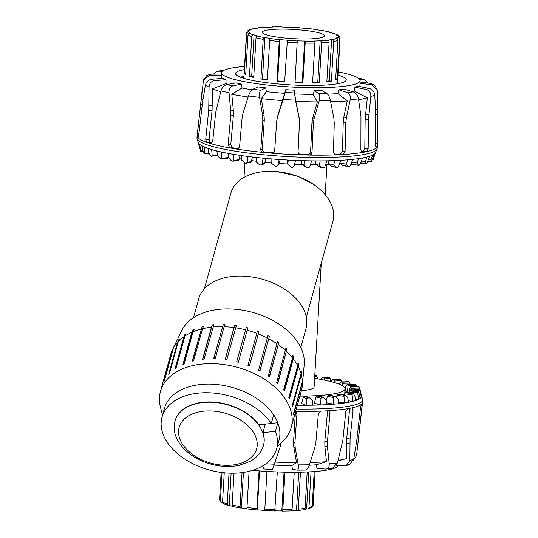 <?xml version="1.0" encoding="UTF-8"?>
<svg xmlns="http://www.w3.org/2000/svg" width="538" height="538" viewBox="0 0 538 538"><rect width="100%" height="100%" fill="white"/><g stroke="black" fill="none" stroke-linecap="round" stroke-linejoin="round"><path stroke-width="0.81" d="M193.478 317.743L198.704 298.879A55.676 35.938 15.5 0 1 261.952 279.114A55.676 35.938 15.5 0 1 306.008 328.617L300.782 347.487M271.784 162.866A72.005 10.652 -176.7 0 1 270.762 162.779A72.005 10.652 -176.7 0 1 265.005 162.22M256.155 161.212A72.005 10.652 -176.7 0 1 251.542 160.606M241.542 159.04A72.005 10.652 -176.7 0 1 239.296 158.636M340.285 163.364A72.005 10.652 -176.7 0 1 339.613 163.438M329.095 164.251A72.005 10.652 -176.7 0 1 325.651 164.406M316.398 164.641A72.005 10.652 -176.7 0 1 310.466 164.662M302.645 164.561A72.005 10.652 -176.7 0 1 294.528 164.305M287.682 163.989A72.005 10.652 -176.7 0 1 279.209 163.458M299.901 396.123A72.005 10.652 3.3 0 0 345.033 388.853A72.005 10.652 3.3 0 0 314.609 378.328M301.522 390.131L301.502 390.326A67.815 43.773 -164.5 0 1 301.401 390.696A41.023 6.073 3.3 0 0 314.105 387.071L321.247 263.311M204.353 288.845L230.923 192.974A52.912 34.156 15.5 0 1 262.369 171.736A52.912 34.156 15.5 0 1 276.788 171.582A52.912 34.156 15.5 0 1 316.875 186.841A52.912 34.156 15.5 0 1 332.901 221.239L306.33 317.111M262.369 171.736L276.788 171.582L297.756 176.141L313.936 184.568L316.875 186.841M301.502 390.326L292.618 422.37A67.815 43.773 -164.5 0 0 292.874 421.315L301.757 389.277A67.815 43.773 -164.5 0 0 302.322 385.618L304.212 364.522A63.975 41.298 -164.5 0 0 218.468 309.404A63.975 41.298 -164.5 0 0 181.763 330.581L172.523 349.646A67.815 43.773 -164.5 0 0 170.701 354.468L160.452 391.442A67.815 43.773 -164.5 0 0 160.519 407.454L162.557 415.195M301.616 372.101L301.361 374.771L292.477 406.815A67.815 43.773 -164.5 0 0 292.161 405.686L301.045 373.641L301.3 370.964A67.311 43.45 15.5 0 1 301.616 372.101L292.235 405.934M302.686 379.969L302.437 382.706L293.56 414.744A67.815 43.773 -164.5 0 0 293.526 413.635L302.41 381.597L302.659 378.86A67.311 43.45 15.5 0 1 302.686 379.969L302.49 380.669M174.729 345.268L173.525 347.75L164.641 379.794A67.815 43.773 -164.5 0 0 164.11 380.756L172.994 348.711L174.198 346.23A67.311 43.45 15.5 0 1 174.729 345.268M179.517 338.987L178.354 341.422L169.47 373.466A67.815 43.773 -164.5 0 0 168.676 374.307L177.56 342.269L178.724 339.828A67.311 43.45 15.5 0 1 179.517 338.987M178.724 339.828L169.376 373.56M184.931 336.042L176.047 368.086A67.815 43.773 -164.5 0 0 175.018 368.779L183.902 336.741L185.018 334.347A67.311 43.45 15.5 0 1 186.054 333.647L184.931 336.042A67.815 43.773 -164.5 0 1 191.824 332.302L192.886 329.942A67.311 43.45 15.5 0 1 194.124 329.404L193.061 331.771L184.184 363.816A67.815 43.773 -164.5 0 0 182.947 364.347L191.824 332.302M185.018 334.347L175.583 368.395M192.886 329.942L183.411 364.139M202.503 328.738L193.619 360.783A67.815 43.773 -164.5 0 0 192.214 361.132L202.086 326.748A67.311 43.45 15.5 0 1 203.492 326.398L202.503 328.738A67.815 43.773 -164.5 0 1 211.427 327.198L212.342 324.871A67.311 43.45 15.5 0 1 212.349 324.871A67.311 43.45 15.5 0 1 213.875 324.71L204.077 359.081A67.815 43.773 -164.5 0 0 202.55 359.236L211.427 327.198M202.086 326.748L192.584 361.038M212.342 324.871L202.826 359.209M224.117 326.721L215.234 358.765A67.815 43.773 -164.5 0 0 213.626 358.725L223.344 324.36A67.311 43.45 15.5 0 1 224.951 324.401L224.117 326.721A67.815 43.773 -164.5 0 1 234.003 327.561L234.75 325.234A67.311 43.45 15.5 0 1 236.384 325.47L226.76 359.841A67.815 43.773 -164.5 0 0 225.119 359.606L234.003 327.561M223.344 324.36L213.815 358.732M234.75 325.234L225.22 359.619M247.177 330.238L238.294 362.282A67.815 43.773 -164.5 0 0 236.673 361.859L246.216 327.467A67.311 43.45 15.5 0 1 247.836 327.891L247.177 330.238A67.815 43.773 -164.5 0 1 256.821 333.365L257.399 330.984A67.311 43.45 15.5 0 1 258.946 331.59L249.491 366.008A67.815 43.773 -164.5 0 0 247.937 365.403L256.821 333.365M246.216 327.467L236.686 361.859M258.946 331.59L249.417 365.975M269.39 336.452L260.009 370.904A67.815 43.773 -164.5 0 0 258.576 370.144L267.958 335.692A67.311 43.45 15.5 0 1 269.39 336.452L259.861 370.823M278.839 342.329L269.531 376.829A67.815 43.773 -164.5 0 0 268.254 375.934L277.561 341.435A67.311 43.45 15.5 0 1 278.839 342.329L269.316 376.681M287.01 349.048L277.763 383.594A67.815 43.773 -164.5 0 0 276.687 382.592L285.934 348.046A67.311 43.45 15.5 0 1 287.01 349.048L277.5 383.352M293.654 356.398L293.338 358.96L284.461 390.998A67.815 43.773 -164.5 0 0 283.613 389.922L292.49 357.878L292.813 355.322A67.311 43.45 15.5 0 1 293.654 356.398L284.172 390.628M301.045 373.641A67.815 43.773 -164.5 0 0 298.294 366.775L289.417 398.819A67.815 43.773 -164.5 0 0 288.825 397.696L297.709 365.652A67.815 43.773 -164.5 0 0 293.338 358.96M292.49 357.878A67.815 43.773 -164.5 0 0 286.64 351.549M285.564 350.547A67.815 43.773 -164.5 0 0 278.408 344.784M277.137 343.89A67.815 43.773 -164.5 0 0 268.886 338.859M267.453 338.099A67.815 43.773 -164.5 0 0 258.368 333.964M245.557 329.814A67.815 43.773 -164.5 0 0 235.637 327.803M222.51 326.68A67.815 43.773 -164.5 0 0 212.961 327.037M277.124 446.944L282.853 441.362A67.815 43.773 -164.5 0 0 291.159 427.663A67.815 43.773 -164.5 0 0 268.381 381.913A67.815 43.773 -164.5 0 0 202.712 364.011A67.815 43.773 -164.5 0 0 160.452 391.442M201.098 329.088A67.815 43.773 -164.5 0 0 193.061 331.771M183.902 336.741A67.815 43.773 -164.5 0 0 178.354 341.422M177.56 342.269A67.815 43.773 -164.5 0 0 173.525 347.75M172.994 348.711A67.815 43.773 -164.5 0 0 172.523 349.646M302.322 385.618A67.815 43.773 -164.5 0 0 302.437 382.706M302.41 381.597A67.815 43.773 -164.5 0 0 301.361 374.771M297.709 365.652L297.985 363.036A67.311 43.45 15.5 0 1 298.577 364.159L298.294 366.775M298.577 364.159L289.121 398.255M175.058 420.857A45.878 29.617 -164.5 0 1 175.099 420.716A45.878 29.617 -164.5 0 1 212.187 401.98A45.878 29.617 -164.5 0 1 258.825 424.771L271.293 423.487A59.442 38.373 -164.5 0 0 210.923 392.868A59.442 38.373 -164.5 0 0 162.032 417.091A59.442 38.373 -164.5 0 0 209.067 469.943A59.442 38.373 -164.5 0 0 276.599 448.847L278.987 440.219A59.442 38.373 -164.5 0 0 277.81 422.72L275.416 431.348L262.947 432.626L265.308 424.105M271.293 423.487L273.687 414.859A59.442 38.373 -164.5 0 1 277.81 422.72L271.32 423.386M276.599 448.847A59.442 38.373 -164.5 0 0 275.416 431.348M263.486 445.37A45.878 29.617 -164.5 0 0 263.526 445.222A45.878 29.617 -164.5 0 0 262.947 432.626M273.687 414.859A59.442 38.373 -164.5 0 0 201.461 384.421A59.442 38.373 -164.5 0 0 164.42 408.463L162.032 417.091M203.747 411.187A40.189 25.938 -164.5 0 0 181.171 441.906A40.189 25.938 -164.5 0 0 232.019 465.074A40.189 25.938 -164.5 0 0 254.595 434.361A40.189 25.938 -164.5 0 0 203.747 411.187M257.857 28.11A1.675 1.278 83.1 0 1 258.502 27.781A1.675 1.278 83.1 0 1 258.798 27.794L259.437 27.909A44.372 6.564 3.3 0 0 255.113 28.575L254.393 28.474A1.675 1.439 -101.2 0 0 253.97 28.48L249.585 29.711A1.675 1.58 67.5 0 1 250.325 29.603L251.118 29.691A44.372 6.564 3.3 0 0 249.477 30.686L248.65 30.619A1.675 1.641 -135.8 0 0 247.352 31.103L246.471 33.006A46.887 6.94 3.3 0 0 246.646 33.679A1.675 1.648 -29.7 0 1 248.408 32.098L249.235 32.132A44.372 6.564 3.3 0 0 250.52 33.302L249.713 33.289A1.675 1.601 121.9 0 0 248.005 34.916L245.711 74.594A46.887 6.94 -176.7 0 1 244.353 73.356L245.785 73.417M272.067 27.082A1.675 0.78 88.8 0 1 272.403 26.907A1.675 0.78 88.8 0 1 272.531 26.927L272.914 27.061A44.372 6.564 3.3 0 0 266.572 27.303L266.068 27.176A1.675 1.015 -93.2 0 0 265.88 27.156A1.675 1.015 -93.2 0 0 265.691 27.196M289.35 27.27L289.511 27.277A44.372 6.564 3.3 0 0 282.114 27.055L281.905 26.92A1.675 0.437 -89 0 0 281.838 26.9A1.675 0.437 -89 0 0 281.771 26.92M307.097 28.44A1.675 0.484 95.9 0 0 307.023 28.413A1.675 0.484 95.9 0 0 306.949 28.427L306.694 28.527A44.372 6.564 3.3 0 0 299.37 27.868L299.585 27.889M322.78 30.626A1.675 1.056 100.3 0 0 322.592 30.558A1.675 1.056 100.3 0 0 322.39 30.552L321.852 30.619A44.372 6.564 3.3 0 0 315.712 29.63L316.129 29.543A1.675 0.82 -81.9 0 1 316.27 29.543A1.675 0.82 -81.9 0 1 316.606 29.758M335.699 78.81L337.366 78.938A46.887 6.94 -176.7 0 1 335.631 79.987L337.918 40.31A1.675 1.58 -112.5 0 0 336.418 38.494L335.618 38.406A44.372 6.564 3.3 0 0 337.265 37.411L338.093 37.478A1.675 1.641 44.2 0 1 339.653 39.261A46.887 6.94 3.3 0 0 340.083 38.4L339.693 36.826A1.675 1.648 150.3 0 0 338.335 35.999L337.501 35.965A44.372 6.564 3.3 0 0 336.216 34.795L337.023 34.809A1.675 1.601 -58.1 0 1 337.817 35.037L333.856 33.282A1.675 1.459 108.9 0 0 333.412 33.215L332.666 33.228A44.372 6.564 3.3 0 0 328.651 32.058L329.317 32.024A1.675 1.311 -75.9 0 1 329.626 32.051A1.675 1.311 -75.9 0 1 330.251 32.482M337.817 35.037A1.675 1.601 -58.1 0 1 338.51 36.019M337.265 37.411L337.185 38.783M339.653 39.261L337.366 78.938M332.349 39.624A1.675 1.439 78.8 0 1 333.695 41.487L331.408 81.164A46.887 6.94 -176.7 0 1 326.842 81.87L329.128 42.193A1.675 1.278 -96.9 0 0 327.945 40.303L327.306 40.189A44.372 6.564 3.3 0 0 331.63 39.523L332.349 39.624A45.212 6.691 -176.7 0 0 336.418 38.494M331.63 39.523L329.243 80.855L331.408 81.164M326.875 81.258A44.372 6.564 3.3 0 0 329.243 80.855M320.675 40.922A1.675 1.015 86.8 0 1 321.589 42.832L319.303 82.509A46.887 6.94 -176.7 0 1 312.598 82.765L314.885 43.087A1.675 0.78 -91.2 0 0 314.212 41.17L313.822 41.036A44.372 6.564 3.3 0 0 320.164 40.794L320.675 40.922A45.212 6.691 -176.7 0 0 327.945 40.303M320.164 40.794L317.783 82.126L319.303 82.509M312.625 82.341A44.372 6.564 3.3 0 0 317.783 82.126M304.838 41.177A1.675 0.437 91 0 1 305.167 43.094L302.881 82.771A46.887 6.94 -176.7 0 1 295.066 82.536L297.232 40.821A44.372 6.564 3.3 0 0 304.629 41.043L304.838 41.177A45.212 6.691 -176.7 0 0 314.212 41.17M304.629 41.043L302.242 82.375L302.881 82.771M295.086 82.159A44.372 6.564 3.3 0 0 302.242 82.375M276.909 81.211L279.195 41.534A1.675 0.484 -84.1 0 1 279.794 39.671L280.042 39.57A44.372 6.564 3.3 0 0 287.373 40.229L284.649 81.91A46.887 6.94 -176.7 0 1 276.909 81.211L277.662 80.902A44.372 6.564 3.3 0 0 284.669 81.534M280.042 39.57L277.662 80.902M260.896 79.005L263.183 39.328A1.675 1.056 -79.7 0 1 264.353 37.546L264.891 37.478A44.372 6.564 3.3 0 0 271.031 38.467L270.607 38.554A1.675 0.82 98.1 0 0 269.673 40.37L267.386 80.048A46.887 6.94 -176.7 0 1 260.896 79.005L262.51 78.81A44.372 6.564 3.3 0 0 267.406 79.617M264.891 37.478L262.51 78.81M249.464 76.248L251.75 36.571A1.675 1.459 -71.1 0 1 253.331 34.883L254.071 34.869A44.372 6.564 3.3 0 0 258.092 36.039L257.426 36.073A1.675 1.311 104.1 0 0 256.001 37.801L253.714 77.479A46.887 6.94 -176.7 0 1 249.464 76.248L251.69 76.201A44.372 6.564 3.3 0 0 253.748 76.847M254.071 34.869L251.69 76.201M249.235 32.132L249.168 33.376M244.353 73.356L246.646 33.679M248.731 30.626A1.675 1.58 67.5 0 1 249.585 29.711M323.708 36.772A31.143 4.607 3.3 0 0 324.461 35.844A31.143 4.607 3.3 0 0 293.634 29.449A31.143 4.607 3.3 0 0 262.275 32.253A31.143 4.607 3.3 0 0 289.814 38.433A31.143 4.607 3.3 0 0 323.708 36.772M242.625 77.99L243.875 77.506M243.943 76.84L242.611 76.719A1.675 1.621 -121.2 0 0 241.643 76.941L240.896 77.398M232.49 506.258A44.372 6.564 -176.7 0 1 229.255 505.438L228.563 505.464A1.675 1.379 -74.2 0 1 227.258 503.871L229.027 473.137M229.255 505.438L231.118 473.198M233.996 473.198L232.16 505.068A1.675 1.204 102.2 0 0 233.028 506.608L240.755 508.027A1.675 0.921 -81.1 0 1 240.076 506.52L242.033 472.613M247.211 508.773A44.372 6.564 -176.7 0 1 241.387 507.946L240.916 508.027A1.675 0.921 -81.1 0 1 240.755 508.027M241.387 507.946L243.438 472.418M249.081 471.315L246.989 507.489A1.675 0.672 97.1 0 0 247.48 508.961A1.675 0.672 97.1 0 0 247.588 508.955M264.716 510.394A44.372 6.564 -176.7 0 1 257.305 509.842L256.895 508.531L259.067 470.885M257.305 509.842L259.551 470.925M266.942 471.429L264.736 510.522A45.212 6.691 3.3 0 0 274.75 510.972L277.326 471.934M284.958 472.162L282.8 509.688A1.675 0.592 90 0 1 282.208 511.1A1.675 0.592 90 0 1 282.114 511.08L281.825 510.945A44.372 6.564 -176.7 0 1 274.931 510.851M281.825 510.945L284.057 472.142M291.071 510.912A1.675 0.921 -92.4 0 0 291.233 510.925A1.675 0.921 -92.4 0 0 292.087 509.513L294.232 472.243M300.453 472.176L298.321 509.136A1.675 1.143 85.3 0 1 297.319 510.562A1.675 1.143 85.3 0 1 297.084 510.549L296.512 510.421A44.372 6.564 -176.7 0 1 291.643 510.73M296.512 510.421L298.718 472.209M297.319 510.562L303.983 509.782A1.675 1.379 -99.2 0 0 305.093 508.343L307.191 471.967M311.045 471.772L308.98 507.536A1.675 1.513 74.9 0 1 307.366 509.002L306.606 508.908A44.372 6.564 -176.7 0 1 304.716 509.345M306.606 508.908L308.738 471.9M307.897 508.968L311.502 507.502A1.675 1.627 -123.5 0 0 312.215 506.251L314.212 471.564M313.116 505.411L315.107 471.496L313.156 505.135A1.675 1.654 13.2 0 1 312.168 506.547M222.577 502.687L221.945 502.667A1.675 1.621 -50.2 0 1 220.398 500.972L222.033 472.546M224.238 472.794L222.537 502.223A1.675 1.547 114.4 0 0 223.418 503.75L228.199 505.424M351.065 163.895L358.261 165.3M358.469 165.327L357.198 163.088L358.51 158.623A88.911 13.154 3.3 0 0 362.599 157.95L360.218 164.151L359.33 165.186A86.941 12.865 -176.7 0 1 358.469 165.327L351.617 164.265M339.908 162.624L341.906 165.173L347.871 166.376L346.492 164.285L347.656 159.833A88.911 13.154 3.3 0 0 352.8 159.342L350.453 165.496L349.424 166.498A86.941 12.865 -176.7 0 1 348.342 166.598L347.871 166.376L348.342 166.598M328.483 160.788L328.462 163.619L331.374 166.175M315.651 160.889L315.591 163.868L318.772 166.524M301.838 160.633L301.731 163.693L305.066 166.457M287.514 160.015L287.353 163.101L287.87 164.493L288.207 160.055A88.911 13.154 3.3 0 0 295.55 160.405L293.97 166.417L292.753 167.284A86.941 12.865 -176.7 0 1 291.192 167.21L287.87 164.493M279.007 164.292L276.734 166.336A86.941 12.865 -176.7 0 1 275.187 166.215L271.771 163.397L271.878 158.945A88.911 13.154 3.3 0 0 279.175 159.497L277.655 165.98L279.007 164.292L280.17 159.564M263.593 163.942L264.783 163.088L265.98 158.434M250.177 162.375L251.3 161.548L252.49 157.015M240.143 155.374L239.013 159.712L238.206 160.526M221.784 158.118L228.347 157.661L227.608 158.461L221.165 158.885A86.941 12.865 -176.7 0 1 220.143 158.656L217.534 155.516L216.848 150.956A88.911 13.154 3.3 0 0 221.602 152.052L221.784 158.118L221.165 158.885M366.143 163.673L365.497 161.501L366.923 157.009A88.911 13.154 3.3 0 0 369.821 156.175L366.748 163.498A86.941 12.865 -176.7 0 1 366.143 163.673L360.716 162.859M373.197 159.47L372.323 159.416L373.184 159.456L375.369 152.812A88.911 13.154 3.3 0 0 375.463 152.631L377.01 149.08A90.256 13.356 3.3 0 0 377.185 148.36L377.313 146.047A90.256 13.356 3.3 0 0 377.32 145.939L377.434 90.337L371.778 84.816L359.962 83.242M336.109 167.446L333.748 165.038L334.737 160.6A88.911 13.154 3.3 0 0 340.756 160.311L338.51 166.417L337.38 167.385A86.941 12.865 -176.7 0 1 336.109 167.446L330.742 165.919M322.181 167.836L319.397 165.327L320.184 160.896A88.911 13.154 3.3 0 0 326.882 160.822L324.797 166.888L323.6 167.816A86.941 12.865 -176.7 0 1 322.181 167.836L318.072 166.249M307.037 167.755L303.93 165.146L304.495 160.714A88.911 13.154 3.3 0 0 311.636 160.855L309.78 166.888L308.55 167.782A86.941 12.865 -176.7 0 1 307.037 167.755L304.326 166.155M259.565 164.81L256.175 161.898L256.054 157.426A88.911 13.154 3.3 0 0 263.055 158.152L262.134 164.151L261.051 164.964A86.941 12.865 -176.7 0 1 259.565 164.81M264.111 163.868L261.051 164.964M244.857 163.041L241.616 160.042L241.286 155.543A88.911 13.154 3.3 0 0 247.749 156.423L247.191 162.436L246.236 163.229A86.941 12.865 -176.7 0 1 244.857 163.041L244.01 177.385M250.5 162.362L246.236 163.229M231.569 160.963L228.589 157.89L228.065 153.357A88.911 13.154 3.3 0 0 233.768 154.366L233.586 160.398L232.786 161.178A86.941 12.865 -176.7 0 1 231.569 160.963M238.22 160.526L232.786 161.178M210.983 156.188L208.838 153.007L208.011 148.407A88.911 13.154 3.3 0 0 211.656 149.564L212.187 155.664L211.764 156.43A86.941 12.865 -176.7 0 1 210.983 156.188M204.386 153.646L202.786 150.438L201.864 145.805A88.911 13.154 3.3 0 0 204.279 146.975L204.911 153.895A86.941 12.865 -176.7 0 1 204.386 153.646M209.403 153.929L204.911 153.895M200.587 151.124L198.616 143.243A88.911 13.154 3.3 0 0 199.706 144.379L200.829 151.366A86.941 12.865 -176.7 0 1 200.587 151.124M200.856 151.38L203.25 151.46M198.253 142.583L199.88 148.939M369.821 156.175A88.911 13.154 3.3 0 0 372.605 155.052A88.911 13.154 3.3 0 0 374.213 154.076A88.911 13.154 3.3 0 0 375.369 152.812M362.599 157.95A88.911 13.154 3.3 0 0 366.923 157.009M352.8 159.342A88.911 13.154 3.3 0 0 358.51 158.623M340.756 160.311A88.911 13.154 3.3 0 0 347.656 159.833M326.882 160.822A88.911 13.154 3.3 0 0 334.737 160.6M311.636 160.855A88.911 13.154 3.3 0 0 320.184 160.896M295.55 160.405A88.911 13.154 3.3 0 0 304.495 160.714M279.175 159.497A88.911 13.154 3.3 0 0 288.207 160.055M263.055 158.152A88.911 13.154 3.3 0 0 271.878 158.945M247.749 156.423A88.911 13.154 3.3 0 0 256.054 157.426M233.768 154.366A88.911 13.154 3.3 0 0 241.286 155.543M221.602 152.052A88.911 13.154 3.3 0 0 228.065 153.357M211.656 149.564A88.911 13.154 3.3 0 0 216.848 150.956M204.279 146.975A88.911 13.154 3.3 0 0 208.011 148.407M199.706 144.379A88.911 13.154 3.3 0 0 201.864 145.805M221.582 75.206L209.679 75.407L203.499 79.98L197.116 135.549A90.256 13.356 3.3 0 0 197.11 135.657L196.975 137.97A90.256 13.356 3.3 0 0 197.069 138.703L198.192 142.409A88.911 13.154 3.3 0 0 198.616 143.243M373.069 157.311L373.849 157.365M361.428 161.017L365.497 161.501M351.704 162.234L357.198 163.088M339.915 162.953L346.492 164.285M328.462 163.619L333.748 165.038M315.591 163.868L319.397 165.327M301.731 163.693L303.93 165.146M374.213 154.076L371.435 161.487A86.941 12.865 -176.7 0 1 371.106 161.696L371.112 159.571L372.605 155.052M371.106 161.696L367.925 161.239M368.631 159.349L371.112 159.571M337.972 75.038A55.427 8.204 -176.7 0 1 346.243 79.866A55.427 8.204 -176.7 0 1 344.905 81.547A55.427 8.204 -176.7 0 1 284.494 84.5A55.427 8.204 -176.7 0 1 235.577 73.484A55.427 8.204 -176.7 0 1 244.353 69.637M368.409 83.134L364.845 79.785L359.492 79.187M358.093 78.023L364.845 79.785M360.063 82.072L370.944 83.451L374.757 85.32L377.434 90.337M222.55 71.245L217.339 71.218L213.404 74.123M217.339 71.211L224.117 70.243M201.985 91.682L197.19 136.363A90.256 13.356 3.3 0 0 198.024 137.728L198.737 135.529L202.577 101.877L205.422 85.152C206.262 81.776 208.455 79.799 212.006 79.227L223.505 78.36A69.375 10.269 3.3 0 0 226 79.685L214.662 80.639C211.212 81.265 209.349 83.41 209.067 87.089L208.731 110.223L205.704 139.234L206.585 142.274A90.256 13.356 3.3 0 0 210.957 143.68L212.692 141.467L215.684 112.449L220.957 90.895C222.053 87.486 224.043 85.374 226.915 84.567L236.081 82.913A69.375 10.269 3.3 0 0 241.609 84.157L232.799 85.892C230.15 86.746 228.892 89.019 229.027 92.711L230.715 110.889L230.735 115.838L228.119 144.944L229.921 147.943A90.256 13.356 3.3 0 0 237.076 149.14L237.863 149.093L239.551 146.847L242.113 117.735L243.062 112.953L248.475 95.959C249.686 92.489 251.145 90.249 252.847 89.234L258.112 86.907A69.375 10.269 3.3 0 0 265.711 87.855L260.937 90.243C259.538 91.292 259.087 93.659 259.578 97.338L262.578 115.381L262.826 120.31L260.782 149.49C260.822 151.117 261.616 152.079 263.163 152.388A90.256 13.356 3.3 0 0 271.865 153.169A90.256 13.356 3.3 0 0 300.567 154.83A90.256 13.356 3.3 0 0 309.303 155.065A90.256 13.356 3.3 0 0 335.658 154.863A90.256 13.356 3.3 0 0 342.928 154.507A90.256 13.356 3.3 0 0 362.37 152.469A90.256 13.356 3.3 0 0 366.916 151.588L368.16 148.663L368.49 119.497L370.837 96.477C370.991 92.798 369.391 90.445 366.042 89.429L354.912 87.169A69.375 10.269 3.3 0 0 357.582 86.141L368.886 88.34C372.343 89.315 374.293 91.527 374.744 94.984L375.672 111.924L375.625 145.798L376.089 148.064A90.256 13.356 3.3 0 0 377.118 146.807L377.535 99.994M203.492 79.98L206.787 75.502L210.708 74.15L221.602 74.042M334.212 154.298L334.253 154.298A86.759 12.838 3.3 0 0 340.325 154.002L342.928 154.507L345.073 151.729L345.826 122.516L346.418 117.607L350.204 99.745C350.769 96.1 349.794 93.693 347.272 92.536L338.765 89.799A69.375 10.269 3.3 0 0 344.428 89.2L353.305 91.904C356.048 93.04 357.777 95.361 358.483 98.878L360.964 116.08L360.89 150.075L362.074 152.462M265.711 87.855L266.391 91.668L261.32 98.662L264.05 114.991L264.293 119.92L262.248 149.1C262.288 150.727 263.089 151.689 264.642 151.992A86.759 12.838 3.3 0 0 271.905 152.644L271.865 153.169C273.479 153.148 274.42 152.335 274.689 150.741L276.66 121.554L277.595 116.726L283.237 99.463L285.786 89.658A69.375 10.269 3.3 0 0 294.145 90.142L295.833 101.346L299.108 117.452L299.484 122.355L298.079 151.575C298.16 153.196 299.007 154.103 300.608 154.312A86.759 12.838 3.3 0 0 307.904 154.507L309.303 155.065C310.883 154.944 311.784 154.076 312.013 152.469L313.345 123.249L314.152 118.373L319.222 100.801C320.137 97.203 319.969 94.802 318.718 93.599L314.313 90.68A69.375 10.269 3.3 0 0 321.986 90.619L326.896 93.531C328.449 94.735 329.633 97.129 330.433 100.714L333.869 118.226L334.259 123.088L333.452 152.301L334.865 154.722L335.658 154.863L334.253 154.298M294.145 90.142L295.449 100.169L299.067 117.977L299.444 122.879L298.039 152.093C298.119 153.713 298.967 154.628 300.567 154.83L300.608 154.312M375.652 146.746L377.118 146.807A90.256 13.356 3.3 0 0 377.313 146.047M361.227 151.703A86.759 12.838 3.3 0 0 363.56 151.225L366.916 151.588A90.256 13.356 3.3 0 0 374.24 149.228A90.256 13.356 3.3 0 0 376.089 148.064L376.022 148.091M197.11 135.657A90.256 13.356 3.3 0 0 197.19 136.363L198.596 136.464M226 79.685L226.081 83.538L212.396 88.851L212.093 110.256L209.067 139.268L209.968 142.308L206.585 142.274A90.256 13.356 3.3 0 1 198.024 137.728L198.092 137.762M241.609 84.157L242.039 88.003L231.804 94.244L233.357 110.694L233.378 115.643L230.762 144.742L232.577 147.748L229.921 147.943A90.256 13.356 3.3 0 1 210.957 143.68L211.246 143.707M232.577 147.748A86.759 12.838 3.3 0 0 238.549 148.744L237.076 149.14A90.256 13.356 3.3 0 0 263.163 152.388L264.642 151.992M276.66 121.554L276.714 120.868M271.905 152.644C273.512 152.624 274.454 151.817 274.723 150.216M276.7 121.037L277.635 116.208L285.786 89.658M307.904 154.507C309.484 154.386 310.386 153.518 310.614 151.904L311.946 122.684L312.76 117.815L317.353 101.917L313.197 94.385L314.313 90.68M340.325 154.002L342.484 151.232L343.237 122.018L343.829 117.109L347.279 100.949L337.884 93.565L338.765 89.799M363.56 151.225L364.818 148.306L365.147 119.14L367.34 97.842L354.387 90.989L354.912 87.169M244.541 66.463A69.321 10.256 3.3 0 0 221.703 72.684A69.321 10.256 3.3 0 0 282.907 86.457A69.321 10.256 3.3 0 0 358.442 82.758A69.321 10.256 3.3 0 0 360.117 80.666A69.321 10.256 3.3 0 0 338.153 71.857M226.081 83.538A69.442 10.276 3.3 0 0 228.125 84.345M242.039 88.003A69.442 10.276 3.3 0 0 252.04 89.772M266.391 91.668A69.442 10.276 3.3 0 0 284.589 93.303M294.911 93.901A69.442 10.276 3.3 0 0 313.197 94.385M327.629 94.17A69.442 10.276 3.3 0 0 337.884 93.565M352.188 91.561A69.442 10.276 3.3 0 0 354.387 90.989M358.597 99.664A83.982 12.428 3.3 0 0 367.34 97.842M330.648 101.79A83.982 12.428 3.3 0 0 347.279 100.949M295.833 101.346A83.982 12.428 3.3 0 0 317.353 101.917M261.32 98.662A83.982 12.428 3.3 0 0 282.739 100.586M231.804 94.244A83.982 12.428 3.3 0 0 248.146 97.001M212.396 88.851A83.982 12.428 3.3 0 0 220.748 91.655M209.968 142.308A86.759 12.838 3.3 0 0 212.18 143.041M197.069 138.703A90.256 13.356 3.3 0 0 304.824 157.278A90.256 13.356 3.3 0 0 374.112 151.541A90.256 13.356 3.3 0 0 377.01 149.08M306.485 396.6L305.813 396.331A78.676 11.641 -176.7 0 1 304.387 396.345L303.237 397.293L301.596 403.527L306.095 405.249L306.788 398.658L307.797 397.649A86.941 12.865 3.3 0 0 309.229 397.636L312.538 400.346L312.793 405.175A88.911 13.154 -176.7 0 1 306.095 405.249A88.911 13.154 -176.7 0 1 297.548 405.208A88.911 13.154 -176.7 0 1 297.38 405.208M320.164 379.29L322.625 377.609A78.676 11.641 -176.7 0 1 323.829 377.824L324.596 378.947L324.622 380.164M321.993 377.79L327.83 376.95A86.941 12.865 3.3 0 1 329.034 377.165L330.023 378.261L330.796 381.408M323.775 397.501L318.388 395.968A78.676 11.641 -176.7 0 1 317.104 396.029L316.041 397.01L314.407 403.278L320.641 404.953L320.971 398.335L321.838 397.3A86.941 12.865 3.3 0 0 323.123 397.239L326.216 399.848L326.667 404.67A88.911 13.154 -176.7 0 1 320.641 404.953A88.911 13.154 -176.7 0 1 312.793 405.175M330.641 381.543L333.002 379.694A78.676 11.641 -176.7 0 1 334.004 379.929L334.602 381.065L334.582 382.632M332.464 379.868L339.29 379.256A86.941 12.865 3.3 0 1 340.292 379.492L341.495 381.906M335.894 396.627L338.086 398.887L338.711 403.702A88.911 13.154 -176.7 0 1 333.567 404.186L333.526 397.555L334.219 396.486A86.941 12.865 3.3 0 0 335.322 396.385L329.424 395.195A78.676 11.641 -176.7 0 1 328.321 395.295L327.38 396.318L326.29 400.655M339.142 384.199L341.341 381.926A78.676 11.641 -176.7 0 1 342.101 382.168L342.397 385.753M340.917 382.088L348.503 381.724A86.941 12.865 3.3 0 1 349.27 381.967L350.278 384.219M345.873 395.329L347.736 397.508L348.51 402.303A88.911 13.154 -176.7 0 1 344.421 402.982L344.017 396.338L344.522 395.248A86.941 12.865 3.3 0 0 345.403 395.107L338.543 394.038A78.676 11.641 -176.7 0 1 337.669 394.179L336.418 397.172M348.073 385.611L347.508 392.101A78.03 11.547 3.3 0 0 345.1 390.938L345.752 386.311L347.36 384.219A78.676 11.641 -176.7 0 1 347.857 384.468L348.073 385.611L356.196 385.652L355.652 384.509A86.941 12.865 3.3 0 0 355.154 384.26L354.952 384.421M347.064 384.381L355.154 384.26M353.379 393.648L354.845 395.76L355.732 400.528A88.911 13.154 -176.7 0 1 352.827 401.368L352.101 394.737L352.397 393.621A86.941 12.865 3.3 0 0 353.022 393.446L345.443 392.532A78.676 11.641 -176.7 0 1 344.811 392.713L343.97 394.865M358.147 391.644L359.169 393.695L360.124 398.429A88.911 13.154 -176.7 0 1 358.516 399.404L357.575 391.664A86.941 12.865 3.3 0 0 357.925 391.456L349.875 390.736A78.676 11.641 -176.7 0 1 349.525 390.944L349.861 388.597L350.85 386.506A78.676 11.641 -176.7 0 1 351.072 386.748L350.722 390.796M350.689 386.674L358.954 386.95M351.697 388.692L359.969 389.203L351.704 388.705A78.676 11.641 -176.7 0 1 351.63 388.934L351.422 390.05L360.016 390.581L359.882 389.438A86.941 12.865 3.3 0 0 359.949 389.209L361.549 396.089A88.911 13.154 -176.7 0 1 361.28 397.165L360.016 390.581M297.548 404.616L297.548 405.208M317.548 378.819L316.943 376.143L315.873 375.067A86.941 12.865 3.3 0 0 314.811 374.919M305.813 396.331L309.942 397.925M356.452 386.688L356.196 385.652M359.808 389.189L359.229 387.03A86.941 12.865 3.3 0 0 359.014 386.788L350.816 386.492M357.575 391.664L349.525 390.944L349.108 392.041L357.494 392.794M359.855 397.078L361.28 397.165A88.911 13.154 -176.7 0 1 360.124 398.429M361.401 395.396A88.911 13.154 -176.7 0 1 361.455 395.551A88.911 13.154 -176.7 0 1 361.549 396.089M349.095 392.108L347.508 392.101M326.492 402.76L333.567 404.186A88.911 13.154 -176.7 0 1 326.667 404.67M338.496 402.054L344.421 402.982A88.911 13.154 -176.7 0 1 338.711 403.702M348.274 400.817L352.827 401.368A88.911 13.154 -176.7 0 1 348.51 402.303M355.47 399.135L358.516 399.404A88.911 13.154 -176.7 0 1 355.732 400.528M336.176 465.827L346.169 465.713L349.848 460.541L350.07 438.954L353.083 410.158L352.141 407.844A90.256 13.356 -176.7 0 1 347.595 408.725L345.813 411.57L342.841 440.353L337.487 462.942L332.336 468.423L325.557 469.075C328.153 468.975 329.37 467.219 329.216 463.81L327.44 446.742L327.407 441.974L329.996 413.231C330.023 411.657 329.404 410.83 328.153 410.763A90.256 13.356 -176.7 0 1 320.877 411.119L318.375 413.796L315.84 442.539L314.891 447.354L309.444 464.771C308.234 468.255 306.815 470.017 305.18 470.077M309.289 465.235A69.442 10.276 -176.7 0 0 316.485 464.765L316.936 468.396L325.557 469.075M274.158 465.128A69.442 10.276 -176.7 0 0 291.798 465.585L292.484 469.277L297.184 470.151L305.409 470.091M353.392 460.36L356.553 455.625L362.343 403.07A90.256 13.356 -176.7 0 1 361.314 404.327L360.547 407.3L356.694 441.059L353.748 459.042L349.915 464.26L346.169 465.713M297.01 470.138C298.328 470.084 298.738 468.329 298.227 464.859L295.174 447.508L294.925 442.7L296.936 413.964L295.611 411.583M263.607 468.968L262.746 465.861M280.944 443.225L280.09 447.105L272.524 469.499L263.593 468.981M362.37 403.036L362.343 403.07A90.256 13.356 -176.7 0 0 362.531 402.411A90.256 13.356 -176.7 0 0 362.538 402.303L362.673 399.99A90.256 13.356 -176.7 0 1 296.317 409.035M352.329 407.831L352.141 407.844A90.256 13.356 -176.7 0 0 361.314 404.327M328.563 410.79L328.153 410.763A90.256 13.356 -176.7 0 0 347.595 408.725M320.877 411.119A90.256 13.356 -176.7 0 1 295.678 411.341M337.783 465.854A69.321 10.256 -176.7 0 1 252.591 470.34M291.798 465.585L296.552 462.66L293.782 446.95L293.526 442.142L295.396 412.364M296.552 462.66A83.982 12.428 -176.7 0 1 275.16 462.095M316.485 464.765L326.479 461.691L324.851 446.237L324.817 441.469L327.407 412.727L326.889 410.837M326.479 461.691A83.982 12.428 -176.7 0 1 310.15 462.532M338.025 460.858L345.564 458.86A83.982 12.428 -176.7 0 0 346.539 458.591L346.728 438.598L349.68 408.355M345.564 458.86A83.982 12.428 -176.7 0 1 338.153 460.36M361.455 395.551L362.585 399.257A90.256 13.356 -176.7 0 1 362.673 399.99M263.445 445.511A45.878 29.617 -164.5 0 0 258.744 425.06A45.878 29.617 -164.5 0 0 212.106 402.269A45.878 29.617 -164.5 0 0 175.018 421.005C173.37 427.407 174.204 433.756 177.506 440.05C184.137 451.564 195.207 459.58 210.714 464.092C220.607 466.782 230.103 467.199 239.188 465.33L250.089 461.382C254.44 459.122 260.695 454.422 263.445 445.511L263.526 445.222M337.124 83.538A46.887 6.94 -176.7 0 1 337.097 83.565A46.887 6.94 -176.7 0 1 336.714 83.894M333.695 41.487A46.887 6.94 3.3 0 0 337.918 40.31M321.589 42.832A46.887 6.94 3.3 0 0 329.128 42.193M305.167 43.094A46.887 6.94 3.3 0 0 314.885 43.087M286.936 42.226A46.887 6.94 3.3 0 0 297.353 42.852M269.673 40.37A46.887 6.94 3.3 0 0 279.195 41.534M256.001 37.801A46.887 6.94 3.3 0 0 263.183 39.328M248.005 34.916A46.887 6.94 3.3 0 0 251.75 36.571M248.408 32.098A45.212 6.691 -176.7 0 1 248.65 30.619M253.331 34.883A45.212 6.691 -176.7 0 1 249.713 33.289M264.353 37.546A45.212 6.691 -176.7 0 1 257.426 36.073M279.794 39.671A45.212 6.691 -176.7 0 1 270.607 38.554M297.299 40.949A45.212 6.691 -176.7 0 1 287.258 40.343M338.335 35.999A45.212 6.691 -176.7 0 1 338.093 37.478M333.412 33.215A45.212 6.691 -176.7 0 1 337.023 34.809M322.39 30.552A45.212 6.691 -176.7 0 1 329.317 32.024M306.949 28.427A45.212 6.691 -176.7 0 1 316.129 29.543M289.437 27.149A45.212 6.691 -176.7 0 1 299.484 27.754L289.417 27.129M272.531 26.927A45.212 6.691 -176.7 0 1 281.905 26.92M258.798 27.794A45.212 6.691 -176.7 0 1 266.068 27.176M250.325 29.603A45.212 6.691 -176.7 0 1 254.393 28.474M243.922 77.095A48.561 7.182 3.3 0 0 242.591 77.983M241.266 77.533L242.611 76.719M220.398 500.972A46.887 6.94 -176.7 0 1 219.565 499.56L221.131 472.431M227.258 503.871A46.887 6.94 -176.7 0 1 222.537 502.223M240.076 506.52A46.887 6.94 -176.7 0 1 232.16 505.068M256.895 508.531A46.887 6.94 -176.7 0 1 246.989 507.489M275.16 509.58A46.887 6.94 -176.7 0 1 264.77 509.109M292.087 509.513A46.887 6.94 -176.7 0 1 282.8 509.688M305.093 508.343A46.887 6.94 -176.7 0 1 298.321 509.136M312.215 506.251A46.887 6.94 -176.7 0 1 308.98 507.536M202.88 150.653L200.829 150.579M208.919 153.142L205.126 153.122M217.534 155.509L212.187 155.664M239.013 159.712L233.586 160.398M251.3 161.548L247.191 162.436M264.783 163.088L262.134 164.151M360.655 163.014L366.015 163.66M203.243 151.447L200.876 151.366M209.39 153.915L205.025 153.895M372.383 159.235L373.244 159.288M367.864 161.407L371.045 161.689M363.493 79.49A81.285 12.031 3.3 0 0 359.122 78.097M371.778 84.816A81.285 12.031 3.3 0 0 370.944 83.451M223.23 70.202A81.285 12.031 3.3 0 0 218.69 71.083M366.042 89.429A81.285 12.031 3.3 0 0 368.886 88.34M210.708 74.15A81.285 12.031 3.3 0 0 209.679 75.407M347.272 92.536A81.285 12.031 3.3 0 0 353.305 91.904M212.006 79.227A81.285 12.031 3.3 0 0 214.662 80.639M318.718 93.599A81.285 12.031 3.3 0 0 326.896 93.531M226.915 84.567A81.285 12.031 3.3 0 0 232.799 85.892M252.847 89.234A81.285 12.031 3.3 0 0 260.937 90.243M285.322 92.428A81.285 12.031 3.3 0 0 294.225 92.946M370.837 96.477A87.391 12.932 3.3 0 0 374.744 94.984M350.204 99.745A87.391 12.932 3.3 0 0 358.483 98.878M205.422 85.152A87.391 12.932 3.3 0 0 209.067 87.089M319.222 100.801A87.391 12.932 3.3 0 0 330.433 100.714M220.957 90.895A87.391 12.932 3.3 0 0 229.027 92.711M248.475 95.959A87.391 12.932 3.3 0 0 259.578 97.338M283.237 99.463A87.391 12.932 3.3 0 0 295.449 100.169M277.635 116.208L277.595 116.726M310.614 151.904L312.013 152.469M311.946 122.684L313.345 123.249M210.957 143.68L211.542 143.633M342.484 151.232L345.073 151.729M312.76 117.815L314.152 118.373M361.792 152.355L362.37 152.469M343.237 122.018L345.826 122.516M364.818 148.306L368.16 148.663M343.829 117.109L346.418 117.607M365.147 119.14L368.49 119.497M375.632 143.72L377.272 143.787M365.477 114.204L368.806 114.56M375.759 114.634L377.414 114.702M375.564 109.678L377.454 109.759M298.079 151.575L298.039 152.093M299.484 122.355L299.444 122.879M299.108 117.452L299.067 117.977M262.248 149.1L260.782 149.49M264.293 119.92L262.826 120.31M264.05 114.991L262.578 115.381M230.762 144.742L228.119 144.944M233.378 115.643L230.735 115.838M233.357 110.694L230.715 110.889M209.067 139.268L205.704 139.234M212.093 110.256L208.731 110.223M212.342 105.313L208.979 105.28M198.966 133.464L197.406 133.35M202.18 104.554L200.607 104.439M202.94 99.651L201.138 99.523M351.63 388.934L359.882 389.438M351.072 387.878L359.579 388.174M351.072 386.748L359.229 387.03M344.199 393.789L352.101 394.737M347.857 384.468L355.652 384.509M336.875 395.228L344.017 396.338M342.518 383.312L349.989 383.096M342.101 382.168L349.27 381.967M327.38 396.318L333.526 397.555M334.602 381.065L341.159 380.608M334.004 379.929L340.292 379.492M316.041 397.01L320.971 398.335M324.596 378.947L330.023 378.261M323.829 377.824L329.034 377.165M303.237 397.293L306.788 398.658M314.71 376.62L316.943 376.143M314.784 375.302L315.873 375.067M345.033 388.853L344.811 392.713L352.397 393.621M337.669 394.179L344.522 395.248M328.321 395.295L334.219 396.486M317.104 396.029L321.838 397.3M304.387 396.345L307.797 397.649M353.748 459.042A87.391 12.932 -176.7 0 1 349.848 460.541M337.487 462.942A87.391 12.932 -176.7 0 1 329.216 463.81M309.444 464.771A87.391 12.932 -176.7 0 1 298.227 464.859M274.461 464.227A87.391 12.932 -176.7 0 1 265.893 463.756M295.537 413.406L296.936 413.964M293.526 442.142L294.925 442.7M293.782 446.95L295.174 447.508M327.407 412.727L329.996 413.231M324.817 441.469L327.407 441.974M324.851 446.237L327.44 446.742M349.74 409.808L353.083 410.158M346.728 438.598L350.07 438.954M346.499 443.339L349.828 443.695M360.924 405.235L362.195 405.289M357.582 434.099L358.994 434.159M357.024 438.826L358.476 438.894M325.201 194.722L326.949 164.352M301.401 390.696L291.159 427.663M337.467 83.767L340.083 38.4M243.855 78.373L246.471 33.006M322.592 30.558L329.626 32.051M307.023 28.413L316.27 29.543M272.403 26.907L281.838 26.9M258.502 27.781L265.88 27.156M220.963 502.304L219.565 499.56M282.208 511.1L291.233 510.925M264.73 510.542L274.797 510.992M247.48 508.961L257.09 509.97M373.291 159.161L375.504 152.536M304.481 166.276L306.472 167.587M318.409 166.464L321.838 167.775M331.132 166.148L335.887 167.426M342.276 165.401L348.194 166.598M351.496 164.265L358.369 165.334M360.648 163.034L366.089 163.686M367.858 161.42L371.085 161.709M221.703 72.684L221.266 78.528M360.117 80.666L359.882 86.591M345.51 392.525L353.11 393.439M338.651 394.038L345.53 395.107M329.586 395.201L335.497 396.398M318.624 395.995L323.372 397.266M306.162 396.392L309.592 397.703M349.908 390.722L357.978 391.449M347.292 384.206L355.107 384.246M341.233 381.913L348.422 381.704M332.847 379.68L339.162 379.243M322.403 377.602L327.629 376.943M358.046 442.814L362.531 402.411"/></g></svg>
